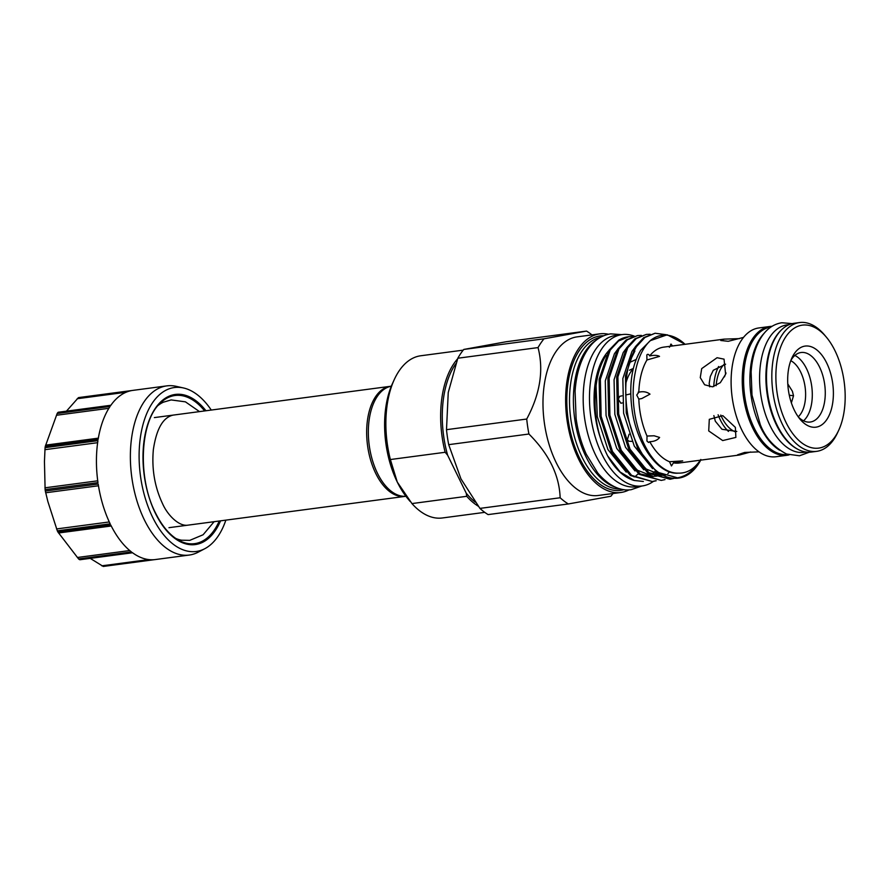 <?xml version="1.0" encoding="UTF-8"?>
<svg xmlns="http://www.w3.org/2000/svg" width="889" height="889" viewBox="0 0 889 889"><rect width="100%" height="100%" fill="white"/><g stroke="black" fill="none" stroke-linecap="round" stroke-linejoin="round"><path stroke-width="1.33" d="M779.642 450.201A64.286 35.204 -97.6 0 1 751.583 398.972A64.286 35.204 -97.6 0 1 760.373 337.987A64.286 35.204 -97.6 0 1 764.151 333.308M787.81 454.49A64.286 35.204 -97.6 0 1 748.182 412.363A64.286 35.204 -97.6 0 1 754.072 338.82A64.286 35.204 -97.6 0 1 770.919 327.03M796.955 448.823A64.286 35.204 -97.6 0 1 767.796 398.016A64.286 35.204 -97.6 0 1 776.375 335.864A64.286 35.204 -97.6 0 1 781.231 330.119M806.167 452.057L803.956 452.357A64.286 35.204 -97.6 0 1 764.207 410.374A64.286 35.204 -97.6 0 1 770.074 336.698A64.286 35.204 -97.6 0 1 787.054 324.896L789.265 324.596M634.235 336.12A76.354 41.805 82.4 0 0 622.1 334.586L615.788 335.42A76.354 41.805 82.4 0 0 595.619 349.444A76.354 41.805 82.4 0 0 588.662 436.944A76.354 41.805 82.4 0 0 635.857 486.805L642.158 485.972A76.354 41.805 82.4 0 0 653.315 481.438M622.1 334.586A76.354 41.805 82.4 0 0 601.92 348.61A76.354 41.805 82.4 0 0 594.963 436.11A76.354 41.805 82.4 0 0 642.158 485.972M608.587 350.866A68.175 37.327 82.4 0 0 605.153 355.222A68.175 37.327 82.4 0 0 600.364 437.833M718.645 366.479A40.461 22.158 82.4 0 0 713.745 386.582M718.101 414.774A40.461 22.158 82.4 0 0 728.469 431.432M789.299 395.216L793.521 395.772L792.399 391.26L787.798 383.937M791.377 402.884L793.521 395.772M199.514 411.618L185.412 401.839L171.144 399.928L163.354 402.195A70.598 38.66 82.4 0 0 158.142 405.428M175.778 538.445A70.598 38.66 82.4 0 0 181.645 540.212L189.757 540.368L203.103 534.767L214.105 521.699M211.271 410.062A82.699 45.283 82.4 0 0 183.456 387.96A82.699 45.283 82.4 0 0 142.262 427.476A82.699 45.283 82.4 0 0 152.697 517.42A82.699 45.283 82.4 0 0 204.759 548.724A82.699 45.283 82.4 0 0 225.862 520.143M183.456 387.96L176.122 386.326A85.333 46.717 82.4 0 0 166.81 385.882A85.333 46.717 82.4 0 0 132.128 434.499A85.333 46.717 82.4 0 0 144.385 519.909A85.333 46.717 82.4 0 0 189.235 555.058A85.333 46.717 82.4 0 0 198.114 552.213L204.759 548.724M57.318 530.833L47.85 501.485L45.328 491.039L98.19 484.027A85.333 46.717 -97.6 0 0 110.169 523.821L57.318 530.833A85.333 46.717 82.4 0 0 57.596 531.411A85.333 46.717 82.4 0 0 57.885 531.989L110.736 524.977A85.333 46.717 -97.6 0 0 131.45 551.947L78.599 558.948A85.333 46.717 82.4 0 0 79.365 559.537L132.228 552.525A85.333 46.717 -97.6 0 0 155.297 559.559L189.235 555.058M103.268 566.449L154.486 559.659L103.268 566.449L90.211 558.37M78.599 558.948L57.885 531.989M45.117 489.617L44.45 461.558L45.072 447.667L97.934 440.655A85.333 46.717 -97.6 0 0 97.979 482.616L45.117 489.617A85.333 46.717 82.4 0 0 45.328 491.039M45.283 446.367L57.185 413.485L110.047 406.473A85.333 46.717 -97.6 0 0 98.134 439.355L45.283 446.367A85.333 46.717 82.4 0 0 45.072 447.667M66.442 411.163L78.421 397.65L131.283 390.649A85.333 46.717 -97.6 0 0 110.614 405.64L57.752 412.652A85.333 46.717 82.4 0 0 57.185 413.485M57.752 412.652L58.407 412.363M79.221 397.505L132.061 390.504L79.199 397.516A85.333 46.717 82.4 0 0 78.421 397.65M79.199 397.516L79.888 398.239M132.05 390.504A85.333 46.717 -97.6 0 1 132.872 390.382L166.81 385.882M80.066 559.548L79.365 559.537M625.945 382.859A45.206 24.759 -97.6 0 1 631.001 371.546A45.206 24.759 -97.6 0 1 633.224 368.724M638.169 392.171L638.813 392.216L636.735 395.049L638.824 399.094L641.78 398.55L649.992 394.149C646.848 391.805 643.125 391.16 638.813 392.216A58.441 32.004 -97.6 0 1 646.936 359.989L659.516 356.378C657.482 355.211 654.204 355.055 649.692 355.922A58.441 32.004 -97.6 0 1 663.716 347.132L724.135 339.131L739.492 338.631M622.333 402.928L620.911 403.25L618.288 399.205L619.722 396.338L621.944 395.827M649.692 355.922C648.737 354.211 647.792 353.889 646.836 354.933L646.936 359.989M672.84 345.921L670.595 344.243M671.328 344.199L669.384 347.288M682.696 460.902L669.506 461.724L671.462 465.947L673.418 462.858L682.574 460.869M647.014 436.043L646.925 441.033L648.548 442.455L649.792 441.7C654.315 441.522 657.582 440.099 659.605 437.444L654.115 435.777L647.014 436.043A58.441 32.004 -97.6 0 1 638.824 399.094M632.023 441.422L628.923 441.222L627.301 439.811L629.09 434.21M717.067 357.722L724.046 359.156L725.613 374.28L720.312 382.681L712.456 386.837L704.61 384.759L700.265 377.625L701.699 368.613L717.067 357.722M708.722 430.932L709.3 419.33L722.835 415.652L735.381 427.398L735.881 437.41L722.701 440.566L708.722 430.932M750.683 451.979L739.492 455.001L737.603 454.79L744.604 452.457L758.984 451.845M669.506 461.724A58.441 32.004 -97.6 0 1 649.792 441.7M739.492 455.001L679.074 463.013A58.441 32.004 -97.6 0 1 673.418 462.858M606.02 355.456A68.497 37.505 82.4 0 0 596.063 386.015C593.085 411.029 596.952 434.332 607.654 455.935L620.133 472.003L634.257 480.482L643.336 481.471M626.256 472.126L607.954 449.59L597.286 416.708L596.063 386.015M700.71 460.146A73.343 40.161 -97.6 0 1 697.998 464.636A73.343 40.161 -97.6 0 1 678.607 478.104A73.343 40.161 -97.6 0 1 673.64 478.204C683.63 477.86 692.142 472.504 699.165 462.147L700.832 459.469C694.665 468.836 687.175 473.393 678.374 473.137C658.893 475.048 637.702 445.978 632.39 412.052C628.645 386.482 631.434 365.868 640.758 350.222L650.626 340.343M678.374 473.137A68.497 37.505 -97.6 0 1 635.191 372.791C637.846 358.345 642.869 347.632 650.248 340.676L667.228 334.786L685.175 344.287M629.812 361.323L634.89 350.999M652.582 468.636L634.279 446.1L623.611 413.218L622.845 378.536L631.979 351.388L634.735 347.666M665.839 474.904L663.138 475.093M661.527 475.059L646.314 469.114L634.135 456.357M662.149 475.382L648.77 472.759M643.814 469.803L625.5 447.256L614.844 414.374L614.066 379.703L623.211 352.544L625.956 348.821M657.06 476.071L654.36 476.26M652.748 476.215L637.535 470.281L625.367 457.513M653.382 476.537L640.002 473.926M635.035 470.959L616.733 448.423L606.065 415.541L605.298 380.87L614.432 353.711L617.177 349.988M650.248 340.676A70.42 38.56 -97.6 0 1 685.052 344.31M743.515 337.409L728.235 341.298L720.779 340.498L724.135 339.131M736.792 431.454L721.957 429.276L715.323 421.23L713.867 415.608M709.733 386.848L709.178 383.503L710.289 376.514L713.278 370.291L725.602 364.212M669.606 471.792L667.872 473.615M656.204 480.76L652.47 481.571L631.612 475.371L612.499 451.534L601.131 416.319L600.353 379.181L610.187 350.099L618.588 340.954L628.801 336.731L632.624 336.587M618.522 340.331A73.343 40.161 -97.6 0 1 618.733 340.198L608.976 350.266L599.13 379.347L599.908 416.485L611.276 451.701L630.39 475.526L652.47 481.571M651.859 481.638L655.582 480.738M673.64 478.204C653.837 477.771 632.757 447.323 627.445 412.829C623.467 385.448 626.489 363.368 636.513 346.61L644.914 337.464L655.126 333.242L666.205 334.709M655.126 333.242L643.703 337.631L635.291 346.777L625.456 375.858L626.234 412.996L637.602 448.212L656.715 472.037L678.607 478.104M673.751 478.438L670.017 479.249L649.159 473.048L630.045 449.212L618.677 413.996L617.899 376.858L627.745 347.777L636.146 338.631L646.347 334.408L650.181 334.253M646.347 334.408L634.924 338.798L626.523 347.932L616.688 377.025L617.455 414.163L628.823 449.378L647.937 473.204L670.017 479.249M664.983 479.604L661.238 480.404L640.38 474.204L621.267 450.379L609.898 415.163L609.132 378.025L618.966 348.933L627.367 339.798L637.58 335.564L641.402 335.42M637.58 335.564L626.145 339.954L617.744 349.099L607.909 378.181L608.676 415.319L620.044 450.534L639.169 474.37L661.238 480.404M655.415 471.059A68.031 37.249 -97.6 0 1 653.104 473.015M650.348 474.837A68.031 37.249 -97.6 0 1 648.814 475.648M789.065 454.901A64.964 35.571 -97.6 0 1 787.076 455.268A64.964 35.571 -97.6 0 1 746.916 412.852A64.964 35.571 -97.6 0 1 752.839 338.409A64.964 35.571 -97.6 0 1 769.996 326.474A64.964 35.571 -97.6 0 1 772.019 326.307M787.076 455.268L775.919 456.746A64.964 35.571 -97.6 0 1 735.77 414.33A64.964 35.571 -97.6 0 1 741.682 339.887A64.964 35.571 -97.6 0 1 758.85 327.952L769.996 326.474M615.655 487.283A76.532 41.905 -97.6 0 1 576.572 429.22A76.532 41.905 -97.6 0 1 585.851 350.588A76.532 41.905 -97.6 0 1 596.163 340.22M620.466 488.95A76.532 41.905 -97.6 0 1 574.55 437.221A76.532 41.905 -97.6 0 1 581.973 351.099A76.532 41.905 -97.6 0 1 600.375 337.364M586.562 331.086L544.012 338.809A92.345 50.562 82.4 0 0 540.912 342.943A92.345 50.562 82.4 0 0 538.045 347.588L457.824 358.223A92.345 50.562 -97.6 0 1 460.68 353.578A92.345 50.562 -97.6 0 1 463.791 349.444L506.341 341.72L586.562 331.086A92.345 50.562 82.4 0 1 591.952 334.897M629.068 489.85A80.01 43.805 -97.6 0 1 620.822 492.484L598.186 495.484A80.01 43.805 -97.6 0 1 548.724 443.244A80.01 43.805 -97.6 0 1 556.014 351.555A80.01 43.805 -97.6 0 1 577.161 336.853L599.797 333.853A80.01 43.805 -97.6 0 1 608.443 334.242M612.988 493.528A92.345 50.562 82.4 0 1 610.876 496.24L568.327 503.963A92.345 50.562 82.4 0 1 560.148 497.762C559.348 475.182 548.946 453.935 528.922 434.021A92.345 50.562 82.4 0 1 526.721 419.041C540.123 394.016 543.901 370.202 538.045 347.588M620.822 492.484A80.01 43.805 -97.6 0 1 571.371 440.244A80.01 43.805 -97.6 0 1 578.661 348.555A80.01 43.805 -97.6 0 1 599.797 333.853M624.022 489.639A77.876 42.65 -97.6 0 1 573.327 442.522A77.876 42.65 -97.6 0 1 579.495 350.266A77.876 42.65 -97.6 0 1 603.631 335.764M798.222 416.819A30.248 16.558 82.4 0 0 800.689 413.952A30.248 16.558 82.4 0 0 804.689 384.515A30.248 16.558 82.4 0 0 790.777 360.69M803.534 420.819A35.071 19.202 82.4 0 0 806.59 417.308A35.071 19.202 82.4 0 0 811.19 382.97A35.071 19.202 82.4 0 0 794.866 355.444M798.366 417.019A35.071 19.202 82.4 0 0 810.29 422.031A35.071 19.202 82.4 0 0 819.558 415.596A35.071 19.202 82.4 0 0 822.758 375.402A35.071 19.202 82.4 0 0 801.078 352.511A35.071 19.202 82.4 0 0 791.81 358.945A35.071 19.202 82.4 0 0 790.866 360.456M838.738 430.209L837.638 432.587A64.964 35.571 -97.6 0 1 833.815 439.41A64.964 35.571 -97.6 0 1 816.647 451.345A64.964 35.571 -97.6 0 1 776.486 408.929A64.964 35.571 -97.6 0 1 782.409 334.486A64.964 35.571 -97.6 0 1 799.578 322.551A64.964 35.571 -97.6 0 1 824.725 335.197L826.403 337.209A62.041 33.971 -97.6 0 1 838.738 430.209A62.041 33.971 -97.6 0 1 835.082 436.732A62.041 33.971 -97.6 0 1 786.076 422.564A62.041 33.971 -97.6 0 1 785.987 336.52A62.041 33.971 -97.6 0 1 826.403 337.209M816.647 451.345L811.313 452.057A64.964 35.571 -97.6 0 1 771.152 409.64A64.964 35.571 -97.6 0 1 777.075 335.197A64.964 35.571 -97.6 0 1 794.244 323.263L799.578 322.551M826.726 419.675A40.905 22.403 82.4 0 0 826.659 362.923A40.905 22.403 82.4 0 0 794.344 353.589A40.905 22.403 82.4 0 0 791.932 357.889A40.905 22.403 82.4 0 0 800.067 419.219A40.905 22.403 82.4 0 0 826.726 419.675M391.216 386.226A55.518 30.404 82.4 0 0 390.371 386.315A55.518 30.404 82.4 0 0 375.703 396.516A55.518 30.404 82.4 0 0 370.646 460.146A55.518 30.404 82.4 0 0 404.962 496.395A55.518 30.404 82.4 0 0 405.795 496.262M391.316 386.204A55.518 30.404 82.4 0 0 377.381 396.294A55.518 30.404 82.4 0 0 372.135 459.28A55.518 30.404 82.4 0 0 405.906 496.251M466.736 496.306L411.951 503.574L397.283 482.071L390.371 459.535L445.156 452.279L447.612 455.168L466.225 493.162L466.736 496.306A81.821 44.806 -97.6 0 0 478.238 506.174M475.271 502.141A80.655 44.161 -97.6 0 1 466.225 493.162M447.612 455.168A80.655 44.161 -97.6 0 1 455.846 363.701M445.156 452.279A81.821 44.806 -97.6 0 1 457.579 358.867M484.738 512.353L442.322 517.976A81.821 44.806 -97.6 0 1 411.951 503.574M410.14 501.452L407.951 498.84A77.143 42.239 -97.6 0 1 397.283 482.071A77.143 42.239 -97.6 0 1 392.627 383.181L394.372 379.381A81.821 44.806 -97.6 0 1 420.819 355.756L463.236 350.133M390.371 459.535A81.821 44.806 -97.6 0 1 394.372 379.381M528.922 434.021L448.701 444.656A92.345 50.562 -97.6 0 1 446.5 429.676L526.721 419.041M568.327 503.963L488.094 514.598A92.345 50.562 -97.6 0 1 479.927 508.397L560.148 497.762M544.012 338.809L463.791 349.444M457.824 358.223L448.245 392.505L446.5 429.676M448.701 444.656L460.958 478.871L479.927 508.397M618.722 340.198L618.733 340.198A73.343 40.161 -97.6 0 1 627.945 336.842L628.801 336.731M633.846 480.349A71.598 39.205 -97.6 0 1 633.468 480.238A71.598 39.205 -97.6 0 1 607.654 455.935M647.448 354.4L646.836 354.933M716.134 385.704A36.382 19.925 -97.6 0 1 721.868 367.09A36.382 19.925 -97.6 0 1 723.935 364.512M726.057 372.991A31.704 17.358 82.4 0 0 724.502 376.825M735.059 431.732A36.382 19.925 -97.6 0 1 720.79 415.063M155.353 512.864A74.72 40.916 82.4 0 0 178.578 540.19A74.72 40.916 82.4 0 0 219.25 521.01M205.959 410.762A75.732 41.472 82.4 0 0 151.541 414.885A75.732 41.472 82.4 0 0 155.442 513.386A75.732 41.472 82.4 0 0 220.55 520.843M204.659 410.94A74.72 40.916 82.4 0 0 160.398 403.017C140.029 420.964 137.262 477.882 155.519 512.997C162.054 526.099 169.732 535.156 178.578 540.19M98.457 485.772L45.661 492.773M101.779 565.826L148.774 559.592M77.365 557.492L129.738 550.547M56.552 528.944L109.291 521.954M44.928 487.817L97.734 480.816M45.606 445.145L98.346 438.155M126.094 392.249L77.187 398.728M108.869 408.307L56.429 415.263M97.634 442.689L44.883 449.69M111.247 525.999L58.53 532.989M638.358 473.759A68.031 37.249 -97.6 0 1 636.113 475.571M634.724 476.515A68.031 37.249 -97.6 0 1 634.057 476.915M792.255 323.629L781.842 322.751C773.819 324.007 767.151 328.541 761.873 336.353C755.717 345.665 752.138 357.511 751.127 371.891L751.994 395.06L760.262 424.575C765.407 437.666 774.186 447.489 786.576 454.035L799.478 455.779L809.29 452.212M621.744 334.631L610.654 333.864C601.453 335.286 593.785 340.52 587.651 349.566C580.45 360.434 576.272 374.325 575.083 391.227L576.094 418.497C577.906 431.409 581.306 443.322 586.284 454.235L597.675 472.904C610.554 488.217 623.345 491.106 631.301 489.65L641.814 486.016M173.155 415.107C163.043 417.341 156.442 428.854 153.353 449.645C151.63 468.847 154.653 486.761 162.42 503.385C167.243 514.698 178.689 526.544 187.746 525.188M58.207 412.252L110.869 405.273M132.55 552.758L79.877 559.748M629.479 370.202L633.279 368.479M168.954 527.677L404.962 496.395M154.364 417.597L390.371 386.315M633.468 480.238L634.257 480.482M629.445 362.512L636.057 359.534M625.712 394.983L630.701 393.86"/></g></svg>
